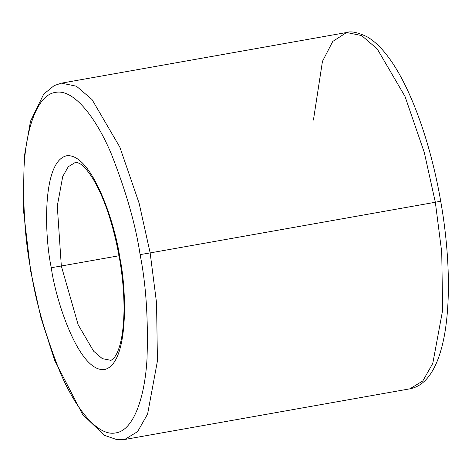 <?xml version="1.0" encoding="UTF-8"?>
<svg xmlns="http://www.w3.org/2000/svg" width="472" height="472" viewBox="0 0 472 472"><rect width="100%" height="100%" fill="white"/><g stroke="black" fill="none" stroke-linecap="round" stroke-linejoin="round"><path stroke-width="0.71" d="M440.305 201.296L435.337 202.252L440.718 201.243C450.789 258.367 451.073 315.91 440.848 350.554C437.585 362.006 433.16 371.122 427.567 377.889C422.57 383.878 416.67 387.53 409.879 388.828L124.691 439.485L137.641 431.585L147.606 414.032L157.43 360.986L156.551 302.894L150.149 252.909L140.107 254.614C146.001 284.114 148.308 318.712 147.028 358.419C145.04 396.232 133.912 430.924 115.268 432.983C96.866 436.388 74.487 406.628 59.732 371.281C45.005 333.94 35.424 300.41 30.981 270.698L30.568 270.745L30.981 270.698C35.424 300.41 45.005 333.94 59.732 371.281C74.487 406.628 96.866 436.388 115.268 432.983C133.912 430.924 145.04 396.232 147.028 358.419C148.308 318.712 146.001 284.114 140.107 254.614C135.665 224.902 126.083 191.372 111.357 154.031C96.601 118.684 74.222 88.925 55.82 92.329C37.176 94.388 26.048 129.08 24.06 166.893C22.78 206.6 25.087 241.198 30.981 270.698C25.087 241.198 22.78 206.6 24.06 166.893C26.048 129.08 37.176 94.388 55.82 92.329C74.222 88.925 96.601 118.684 111.357 154.031C126.083 191.372 135.665 224.902 140.107 254.614L150.149 252.909L156.551 302.894L157.43 360.986L147.606 414.032L137.641 431.585L124.691 439.485L117.08 439.703L104.306 435.29L82.553 414.363L54.693 360.419L40.893 317.579L30.568 270.745L23.6 211.391L24.09 157.813L30.491 121.257L43.707 94.117L54.186 85.579L61.407 83.16L76.44 86.205L92.04 99.58L119.841 147.128L139.081 203.084L150.149 252.909L435.337 202.252L441.739 252.237L442.618 310.328L432.794 363.375L422.829 380.933L409.879 388.828L422.829 380.933L432.794 363.375L442.618 310.328L441.739 252.237L435.337 202.252L150.149 252.909L139.081 203.084L119.841 147.128L92.04 99.58L76.44 86.205L61.407 83.16L346.596 32.509L361.629 35.553L377.228 48.929L405.029 96.471L424.275 152.427L435.337 202.252L424.275 152.427L405.029 96.471L377.228 48.929L361.629 35.553L346.596 32.509L332.766 41.436L322.453 61.36L313.426 120.083M51.283 267.707C55.366 299.189 78.6 371.883 104.212 369.606C129.31 364.408 126.638 288.687 119.805 257.606L119.386 257.659L119.805 257.606C126.638 288.687 129.31 364.408 104.212 369.606C78.6 371.883 55.366 299.189 51.283 267.707C44.451 236.625 41.778 160.905 66.876 155.707C92.488 153.429 115.723 226.123 119.805 257.606C115.723 226.123 92.488 153.429 66.876 155.707C41.778 160.905 44.451 236.625 51.283 267.707L61.325 265.996L51.283 267.707M110.631 360.301L102.276 358.608L93.609 351.18L78.163 324.766L61.325 265.996L119.044 255.747L61.325 265.996L78.163 324.766L93.609 351.18L102.276 358.608L110.631 360.301C110.737 360.691 111.84 359.918 113.929 357.982C117.906 353.445 123.387 340.713 123.994 311.319C124.201 294.498 122.667 276.61 119.386 257.659C113.268 224.265 104.371 197.821 92.695 178.333C87.409 170.168 82.972 165.194 79.402 163.406C76.712 162.285 75.402 161.931 75.467 162.344L68.275 166.734L62.741 176.487L57.283 205.957L61.325 265.996L57.283 205.957L62.741 176.487L68.275 166.734L75.467 162.344M440.718 201.243C430.588 142.538 410.487 86.482 388.344 57.1C381.529 47.867 374.443 41.088 367.086 36.763C357.599 32.332 350.767 30.91 346.596 32.509"/></g></svg>
